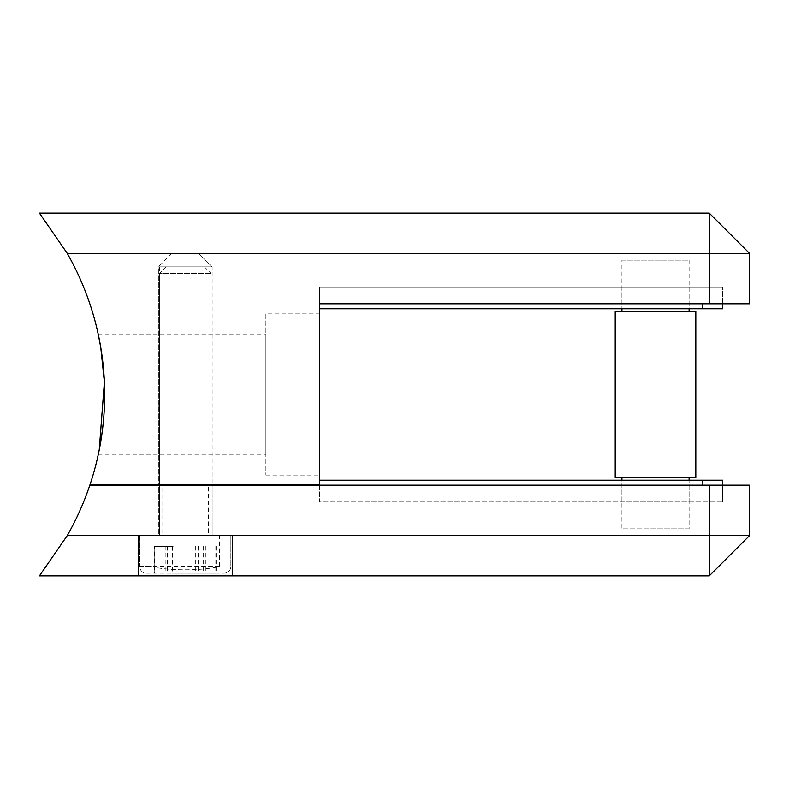 <?xml version="1.0" encoding="UTF-8"?>
<svg xmlns="http://www.w3.org/2000/svg" width="789" height="789" viewBox="0 0 789 789"><rect width="100%" height="100%" fill="white"/><g stroke="black" fill="none" stroke-linecap="round" stroke-linejoin="round"><path stroke-width="0.59" stroke-dasharray="3.94 2.96" d="M689.093 287.018L689.093 308.785L621.919 308.785L689.093 308.785L689.093 303.814L621.919 303.814L689.093 303.814L621.919 303.814L689.093 303.814L689.093 260.153L621.919 260.153L621.919 308.785L621.919 287.018L689.093 287.018L621.919 287.018M722.685 303.814L722.685 287.018L722.685 308.785L319.624 308.785L319.624 287.018L722.685 287.018L319.624 287.018L319.624 484.919L89.936 484.919A284.829 284.829 0 0 0 67.272 253.427L749.55 253.427L749.55 303.814L319.624 303.814M621.919 501.982L621.919 480.215L689.093 480.215L621.919 480.215L621.919 528.847L689.093 528.847L689.093 485.186L621.919 485.186L689.093 485.186L621.919 485.186L689.093 485.186L689.093 480.215L689.093 501.982L621.919 501.982L689.093 501.982M621.919 477.532L689.093 477.532L621.919 477.532M621.919 311.468L689.093 311.468L621.919 311.468M695.809 311.468L615.203 311.468M695.809 477.532L615.203 477.532M198.71 253.427L212.142 266.869L158.402 266.869L158.402 484.919L212.142 484.919L158.402 484.919L212.142 484.919L158.402 484.919L158.402 266.869L212.142 266.869L158.402 266.869L212.142 266.869L212.142 484.919L212.142 266.869L198.71 253.427L171.844 253.427L158.402 266.869L171.844 253.427L198.71 253.427M265.883 313.894L265.883 475.106L265.883 313.894L319.624 313.894L319.624 475.106L319.624 313.894M265.883 475.106L319.624 475.106M621.919 260.153L689.093 260.153M98.171 334.043L265.883 334.043L265.883 454.957L265.883 334.043M98.171 454.957L265.883 454.957M99.236 449.848L98.428 453.783M749.55 253.427L709.242 213.129L39.45 213.129L67.272 253.427M151.064 566.472C167.801 570.871 202.743 570.871 219.49 566.472L139.712 566.472A6.716 6.716 0 0 0 146.429 573.189L224.125 573.189L146.429 573.189A6.716 6.716 0 0 1 139.712 566.472L139.712 535.573L151.064 535.573L151.064 566.472L139.712 566.472L139.712 535.573L230.842 535.573L139.712 535.573L230.842 535.573L230.842 566.472A6.716 6.716 0 0 1 224.125 573.189A6.716 6.716 0 0 0 230.842 566.472L230.842 535.573L219.49 535.573L232.301 535.573L232.301 575.871L138.253 575.871L232.301 575.871L138.253 575.871L232.301 575.871L232.301 535.573L138.253 535.573L138.253 575.871L138.253 535.573L232.301 535.573L151.064 535.573M159.417 266.869L211.136 266.869L159.417 266.869L159.417 484.919L159.417 273.586L211.136 273.586L159.417 273.586L166.134 266.869L204.42 266.869L211.136 273.586L211.136 484.919M159.417 485.186L159.417 535.573L211.136 535.573L159.417 535.573L161.952 535.573L161.952 485.186L208.592 485.186L208.592 535.573L211.136 535.573L159.417 535.573L159.417 485.186M211.136 266.869L211.136 485.186M208.592 485.186L158.402 485.186L212.142 485.186L212.142 535.573L158.402 535.573L208.592 535.573M161.952 485.186L158.402 485.186L158.402 535.573L212.142 535.573L212.142 485.186L158.402 485.186L158.402 535.573L161.952 535.573M219.49 566.472L219.49 535.573M709.242 485.186L749.55 485.186L749.55 535.573L67.272 535.573A284.829 284.829 0 0 0 89.838 485.186L709.242 485.186L709.242 575.871L39.45 575.871L67.272 535.573M689.093 528.847L621.919 528.847M749.55 535.573L709.242 575.871M174.842 573.189L215.801 573.189L174.842 573.189L174.842 546.313L154.752 546.313L154.752 573.189M204.42 266.869L166.134 266.869M154.752 546.313L174.842 546.313M205.367 546.313L205.367 573.189M215.801 546.313L215.801 573.189M195.702 546.313L195.702 573.189M165.187 546.313L165.187 573.189M172.347 573.189L216.166 573.189L172.347 573.189L172.347 546.313L154.388 546.313L154.388 573.189M154.388 546.313L172.347 546.313M203.237 546.313L203.237 573.189M216.166 546.313L216.166 573.189M198.207 546.313L198.207 573.189M167.317 546.313L167.317 573.189M319.624 484.919L319.624 501.982L722.685 501.982L319.624 501.982L319.624 485.186M319.624 480.215L722.685 480.215L722.685 501.982L722.685 485.186M702.526 308.785L702.526 303.814M709.242 213.129L709.242 303.814M702.526 480.215L702.526 485.186"/><path stroke-width="1.18" d="M722.685 303.814L722.685 308.785L319.624 308.785L319.624 303.814L709.242 303.814L709.242 253.427L67.272 253.427L39.45 213.129L709.242 213.129L749.55 253.427L749.55 303.814L709.242 303.814M689.093 480.215L689.093 477.532M621.919 480.215L621.919 477.532M615.203 477.532L695.809 477.532L695.809 311.468L615.203 311.468L615.203 477.532M689.093 311.468L689.093 308.785M621.919 311.468L621.919 308.785M98.428 453.783L98.171 454.957C98.004 455.707 104.868 426.948 104.661 394.53C104.878 362.151 98.014 333.313 98.171 334.043L100.775 347.574L104.395 382.063L99.236 449.848M67.272 253.427A284.829 284.829 0 0 1 89.936 484.919L319.624 484.919L319.624 303.814M749.55 253.427L709.242 253.427L709.242 213.129M709.242 575.871L709.242 485.186L749.55 485.186L749.55 535.573L709.242 575.871L39.45 575.871L67.272 535.573L749.55 535.573M709.242 485.186L89.838 485.186A284.829 284.829 0 0 1 67.272 535.573M722.685 485.186L722.685 480.215L319.624 480.215M702.526 308.785L702.526 303.814M702.526 485.186L702.526 480.215"/></g></svg>
